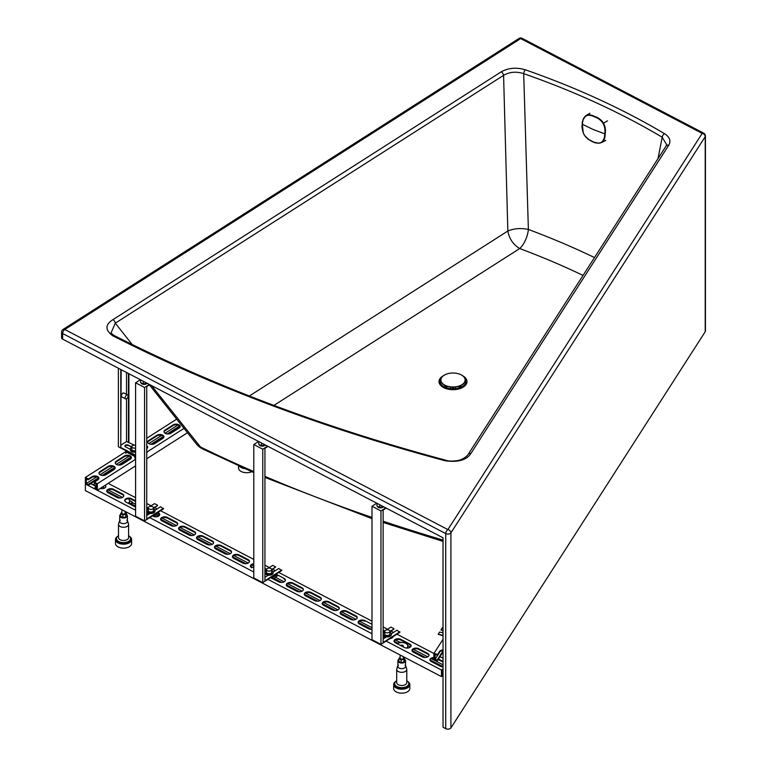 <?xml version="1.0" encoding="UTF-8"?>
<svg xmlns="http://www.w3.org/2000/svg" width="767" height="767" viewBox="0 0 767 767"><rect width="100%" height="100%" fill="white"/><g stroke="black" fill="none" stroke-linecap="round" stroke-linejoin="round"><path stroke-width="1.15" d="M126.68 451.082L85.377 477.438L85.377 484.025L88.071 485.434L88.071 484.447L98.435 477.831M176.669 419.166L146.737 438.283M130.505 448.637L129.805 449.078M96.45 486.738L94.648 487.879L96.45 488.819L96.45 484.207L94.648 483.268L94.351 482.127L97.342 483.689L97.342 490.276L135.586 465.866M146.737 458.762L187.484 432.751M97.342 483.689L135.586 459.28M147.197 451.878L184.003 428.379M98.905 478.627A4.036 2.33 0 0 0 96.086 476.729A4.036 2.33 0 0 0 91.915 477.39L88.071 479.835L86.268 478.896L86.268 483.507L88.071 484.447M177.886 425.033L165.039 433.24M161.645 435.397L148.798 443.604M129.163 456.135L116.316 464.332M112.922 466.499L100.074 474.696M96.68 476.863L86.268 483.507M85.377 477.438L88.368 479.001L88.071 479.835M94.648 487.879L94.648 488.876L97.342 490.276M179.651 426.001L167.206 433.94M163.4 436.365L150.965 444.304M130.917 457.094L118.482 465.032M114.676 467.458L102.241 475.396M180.082 426.711L168.75 433.94M163.841 437.075L152.508 444.304M147.6 447.439L146.737 447.995M131.358 457.803L120.026 465.042M115.117 468.167L103.785 475.406M98.876 478.531L88.071 485.434M180.111 426.797A4.036 2.33 0 0 0 177.302 424.899A4.036 2.33 0 0 0 173.121 425.57L165.001 430.747A4.036 2.33 0 0 0 164.004 431.984M163.87 437.161A4.036 2.33 0 0 0 161.051 435.263A4.036 2.33 0 0 0 156.88 435.934L148.76 441.111A4.036 2.33 0 0 0 147.763 442.348M147.628 447.535A4.036 2.33 0 0 0 146.737 446.365M131.387 457.899A4.036 2.33 0 0 0 128.568 456.001A4.036 2.33 0 0 0 124.398 456.662L116.277 461.849A4.036 2.33 0 0 0 115.271 463.076M115.146 468.263A4.036 2.33 0 0 0 112.327 466.365A4.036 2.33 0 0 0 108.157 467.026L100.036 472.213A4.036 2.33 0 0 0 99.029 473.45M94.351 482.127L97.898 479.864A4.036 2.33 0 0 0 98.943 478.301A4.036 2.33 0 0 0 96.354 476.125A4.036 2.33 0 0 0 91.915 476.738L88.368 479.001M165.001 430.086A4.036 2.33 0 0 0 163.965 431.648A4.036 2.33 0 0 0 166.544 433.825A4.036 2.33 0 0 0 170.993 433.211L179.114 428.034A4.036 2.33 0 0 0 180.149 426.471A4.036 2.33 0 0 0 177.57 424.295A4.036 2.33 0 0 0 173.121 424.908L165.001 430.086L165.001 430.747M148.76 440.459A4.036 2.33 0 0 0 147.715 442.022A4.036 2.33 0 0 0 150.303 444.189A4.036 2.33 0 0 0 154.742 443.585L162.863 438.398A4.036 2.33 0 0 0 163.908 436.835A4.036 2.33 0 0 0 161.329 434.659A4.036 2.33 0 0 0 156.88 435.272L148.76 440.459L148.76 441.111M146.737 448.695A4.036 2.33 0 0 0 147.667 447.199A4.036 2.33 0 0 0 146.737 445.713M116.277 461.188A4.036 2.33 0 0 0 115.232 462.75A4.036 2.33 0 0 0 117.821 464.927A4.036 2.33 0 0 0 122.26 464.313L130.38 459.126A4.036 2.33 0 0 0 131.425 457.563A4.036 2.33 0 0 0 128.837 455.397A4.036 2.33 0 0 0 124.398 456.001L116.277 461.188L116.277 461.849M100.036 471.552A4.036 2.33 0 0 0 98.991 473.114A4.036 2.33 0 0 0 101.58 475.291A4.036 2.33 0 0 0 106.019 474.677L114.139 469.5A4.036 2.33 0 0 0 115.184 467.937A4.036 2.33 0 0 0 112.596 465.761A4.036 2.33 0 0 0 108.157 466.374L100.036 471.552L100.036 472.213M443.029 639.285L433.901 653.542L433.901 660.128L437.305 660.857L443.029 651.921M437.497 654.96L435.042 654.769L435.042 659.38L437.305 659.86L437.305 660.857M440.009 651.614L435.042 659.38M443.029 650.934L437.305 659.86M443.029 650.646A4.036 2.33 0 0 0 439.51 652.161L437.305 655.248M437.689 654.999L437.689 654.347L433.901 653.542M443.029 649.985A4.036 2.33 0 0 0 439.51 651.499L437.689 654.347M251.72 471.686A8.073 4.66 180 0 1 242.612 472.098A8.073 4.66 180 0 1 238.575 468.062L238.575 465.818M244.903 468.656A8.073 4.66 180 0 1 242.612 468.148A8.073 4.66 180 0 1 239.438 466.211M443.029 635.306L438.149 634.271L439.558 632.085L443.029 632.823M443.029 635.805L438.149 634.271M443.029 627.857L442.358 627.713L440.958 629.899L443.029 630.838M443.029 630.34L440.958 629.899M377.326 506.182A3.231 1.86 0 0 0 378.371 507.39A3.231 1.86 0 0 0 383.519 506.719M385.542 632.459A2.627 1.515 0 0 0 388.37 632.717A2.627 1.515 0 0 0 389.924 631.337A2.627 1.515 0 0 0 389.061 630.215A2.627 1.515 0 0 0 386.242 629.947A2.627 1.515 0 0 0 384.679 631.337A2.627 1.515 0 0 0 385.542 632.459M384.679 631.337L384.679 633.973A2.627 1.515 0 0 0 385.542 635.095A2.627 1.515 0 0 0 388.37 635.354A2.627 1.515 0 0 0 389.924 633.973L389.924 631.337M384.679 632.2A4.036 2.33 0 0 0 383.27 633.973A4.036 2.33 0 0 0 384.593 635.699A4.036 2.33 0 0 0 388.936 636.102A4.036 2.33 0 0 0 391.343 633.973A4.036 2.33 0 0 0 390.01 632.248A4.036 2.33 0 0 0 389.924 632.2M383.308 634.299A4.036 2.33 0 0 0 383.27 634.625A4.036 2.33 0 0 0 383.462 635.344A4.036 2.33 0 0 0 384.593 636.361A4.036 2.33 0 0 0 386.453 636.907A4.036 2.33 0 0 0 391.343 634.625A4.036 2.33 0 0 0 391.295 634.299M377.009 503.315L379.847 504.801M376.99 503.373L376.99 506.009L379.751 507.457L379.751 504.82M379.751 507.457L383.299 506.603M383.126 639.026L386.453 636.907M391.323 633.801L396.923 630.225L399.914 632.286L380.969 644.376L371.985 639.688L371.985 506.258L376.779 503.2M383.126 636.054L383.701 635.68M389.924 631.711L393.931 629.161L389.924 631.222M393.931 628.662L390.94 627.099L386.587 629.88M383.126 632.085L384.718 631.068M386.185 508.109L383.126 510.055L383.126 642.506L399.914 631.787M371.985 506.258L380.969 510.947L385.753 507.888M380.969 510.947L380.969 644.376M140.927 382.714A3.231 1.86 0 0 0 141.972 383.922A3.231 1.86 0 0 0 147.12 383.251M149.143 508.991A2.627 1.515 0 0 0 151.971 509.25A2.627 1.515 0 0 0 153.525 507.869A2.627 1.515 0 0 0 152.662 506.747A2.627 1.515 0 0 0 149.843 506.479A2.627 1.515 0 0 0 148.28 507.869A2.627 1.515 0 0 0 149.143 508.991M148.28 507.869L148.28 510.506A2.627 1.515 0 0 0 149.143 511.627A2.627 1.515 0 0 0 151.971 511.886A2.627 1.515 0 0 0 153.525 510.506L153.525 507.869M148.28 508.732A4.036 2.33 0 0 0 146.871 510.506A4.036 2.33 0 0 0 148.204 512.231A4.036 2.33 0 0 0 152.547 512.634A4.036 2.33 0 0 0 154.944 510.506A4.036 2.33 0 0 0 153.611 508.78A4.036 2.33 0 0 0 153.525 508.732M146.909 510.832A4.036 2.33 0 0 0 146.871 511.158A4.036 2.33 0 0 0 147.063 511.877A4.036 2.33 0 0 0 148.204 512.893A4.036 2.33 0 0 0 150.054 513.439A4.036 2.33 0 0 0 154.944 511.158A4.036 2.33 0 0 0 154.905 510.832M140.61 379.847L143.448 381.333M140.591 379.905L140.591 382.541L143.352 383.989L143.352 381.352M143.352 383.989L146.9 383.136M153.438 516.402L158.242 513.334M155.404 516.795L159.421 514.235M146.737 515.558L150.054 513.439M154.934 510.333L160.524 506.757L163.515 508.818L144.57 520.908L135.586 516.22L135.586 382.791L140.38 379.732M146.737 512.586L147.312 512.212M153.525 508.243L157.532 505.693L153.525 507.754M157.532 505.194L154.541 503.631L150.188 506.412M146.737 508.617L148.328 507.601M149.786 384.641L146.737 386.587L146.737 519.038L163.515 508.32M135.586 382.791L144.57 387.479L149.364 384.42M144.57 387.479L144.57 520.908M259.121 444.448A3.231 1.86 0 0 0 260.176 445.656A3.231 1.86 0 0 0 265.324 444.985M267.347 570.725A2.627 1.515 0 0 0 270.166 570.984A2.627 1.515 0 0 0 271.729 569.603A2.627 1.515 0 0 0 270.866 568.481A2.627 1.515 0 0 0 268.038 568.213A2.627 1.515 0 0 0 266.485 569.603A2.627 1.515 0 0 0 267.347 570.725M266.485 569.603L266.485 572.24A2.627 1.515 0 0 0 267.347 573.361A2.627 1.515 0 0 0 270.166 573.62A2.627 1.515 0 0 0 271.729 572.24L271.729 569.603M266.485 570.466A4.036 2.33 0 0 0 265.066 572.24A4.036 2.33 0 0 0 266.398 573.965A4.036 2.33 0 0 0 270.741 574.368A4.036 2.33 0 0 0 273.138 572.24A4.036 2.33 0 0 0 271.815 570.514A4.036 2.33 0 0 0 271.729 570.466M265.114 572.566A4.036 2.33 0 0 0 265.066 572.891A4.036 2.33 0 0 0 265.267 573.611A4.036 2.33 0 0 0 266.398 574.627A4.036 2.33 0 0 0 268.258 575.173A4.036 2.33 0 0 0 273.138 572.891A4.036 2.33 0 0 0 273.1 572.566M258.815 441.581L261.652 443.067M258.786 441.639L258.786 444.275L261.557 445.723L261.557 443.086M261.557 445.723L265.104 444.87M271.614 578.155L276.446 575.068M278.881 581.942L273.033 578.893L277.654 575.701M264.931 577.292L268.258 575.173M273.129 572.067L278.718 568.491L281.719 570.552L262.765 582.642L253.791 577.954L253.791 444.524L258.584 441.466M264.931 574.32L265.507 573.946M271.729 569.977L275.727 566.928L271.719 569.488M275.727 566.928L272.736 565.365L268.392 568.146M264.931 570.351L266.523 569.335M267.98 446.375L264.931 448.321L264.931 580.772L281.719 570.054M253.791 444.524L262.765 449.213L267.558 446.154M262.765 449.213L262.765 582.642M135.586 510.256L85.377 484.025L85.377 490.612L441.466 676.599L443.029 675.602M386.108 641.097L441.466 670.013L441.466 676.599M149.709 517.629L253.791 571.99M267.913 579.363L371.985 633.724M443.029 658.259L439.99 656.667M433.921 653.503L396.932 634.184M393.519 632.401L390.949 631.059M387.536 629.276L383.126 626.975M371.985 621.155L278.737 572.45M275.315 570.667L272.755 569.325M269.332 567.542L264.931 565.241M253.791 559.421L160.543 510.717M157.12 508.933L154.55 507.591M151.137 505.808L146.737 503.507M135.586 497.687L108.176 483.363M95.386 480.823L95.386 481.465M102.529 486.968L104.59 488.042M108.185 489.912L121.79 497.026M132.384 502.558L135.586 504.235M157.312 515.577L158.453 516.172M162.048 518.051L176.4 525.548M179.996 527.428L194.358 534.925M197.953 536.804L212.315 544.302M215.91 546.181L230.263 553.678M233.858 555.557L248.22 563.055M251.816 564.934L253.791 565.969M275.516 577.311L284.126 581.808M287.721 583.687L302.083 591.184M305.678 593.064L320.04 600.571M323.636 602.44L337.988 609.947M341.583 611.817L355.946 619.324M359.541 621.203L371.985 627.703M395.446 639.956L399.751 642.2M413.403 649.333L427.765 656.83M431.361 658.709L433.901 660.042M434.189 660.186L443.029 664.807M443.029 670.003L442.281 670.483L442.281 675.094L443.029 674.615M441.466 670.013L443.029 669.016M113.209 489.816L122.768 494.811M131.157 499.192L135.586 501.503M157.254 512.816L158.683 513.564M167.072 517.946L176.631 522.941M185.02 527.322L194.588 532.317M202.977 536.699L212.545 541.694M220.934 546.075L230.493 551.07M238.882 555.452L248.45 560.447M264.931 569.056L266.044 569.641L264.931 569.047M285.362 580.437A4.036 2.33 0 0 0 284.078 579.047L284.356 579.2M292.745 583.582L302.313 588.577M310.702 592.968L320.27 597.963M328.659 602.344L338.218 607.339M346.607 611.721L356.176 616.716M364.565 621.097L364.871 621.241A4.036 2.33 0 0 0 360.797 620.781A4.036 2.33 0 0 0 358.17 622.641M383.126 630.79L384.248 631.375L383.126 630.781M400.47 639.851L410.038 644.846M418.427 649.227L427.996 654.222M438.158 659.534L443.029 662.074L438.158 659.524M96.45 485.674L95.856 485.367L96.45 486.661L90.774 483.709M107.888 492.635L117.293 497.553M132.173 503.238L130.908 504.667L135.251 506.929M161.76 520.774L171.156 525.683M179.708 530.15L189.113 535.059M197.665 539.527L207.061 544.436M215.623 548.904L225.019 553.812M233.571 558.28L242.976 563.189M251.528 567.657L251.729 567.772A4.036 2.33 0 0 1 250.406 566.046A4.036 2.33 0 0 1 253.791 563.745M287.433 586.41L296.839 591.319M305.391 595.786L314.796 600.695M323.348 605.163L332.744 610.081M341.296 614.54L350.701 619.458M359.253 623.926L368.659 628.835M395.158 642.679L397.172 643.724M413.116 652.055L422.521 656.964M431.073 661.432L440.469 666.341M100.908 488.004L102.164 488.656M106.891 491.129L120.122 498.032M131.771 504.12L135.586 506.115M160.754 519.259L173.984 526.172M178.701 528.636L191.942 535.548M196.659 538.012L209.89 544.925M214.616 547.389L227.847 554.301M232.564 556.765L245.804 563.678M250.521 566.142L253.791 567.848M273.886 578.347L281.71 582.431M286.427 584.895L299.667 591.808M304.384 594.272L317.615 601.184M322.341 603.658L335.572 610.561M340.289 613.034L353.529 619.937M358.247 622.411L371.477 629.323M394.152 641.164L398.102 643.225M412.109 650.541L425.34 657.453M430.066 659.917L443.029 666.686M442.281 673.205L443.029 673.599M95.856 485.367L95.587 486.22M105.827 486.671A4.036 2.33 0 0 0 104.878 485.473M96.23 480.928L95.616 480.612M113.516 489.298L122.49 493.986A4.036 2.33 0 0 1 123.813 495.712A4.036 2.33 0 0 1 121.416 497.841A4.036 2.33 0 0 1 117.073 497.438L108.099 492.75A4.036 2.33 0 0 1 106.766 491.024A4.036 2.33 0 0 1 109.173 488.895A4.036 2.33 0 0 1 113.516 489.298L113.516 489.96L122.49 494.648A4.036 2.33 0 0 1 123.775 496.048M113.516 489.96A4.036 2.33 0 0 0 109.432 489.49A4.036 2.33 0 0 0 106.814 491.359M135.586 507.064A4.036 2.33 0 0 1 135.03 506.824L126.056 502.136A4.036 2.33 0 0 1 124.724 500.4A4.036 2.33 0 0 1 127.121 498.272A4.036 2.33 0 0 1 131.464 498.675L131.464 499.336L135.586 501.484M131.464 499.336A4.036 2.33 0 0 0 127.389 498.876A4.036 2.33 0 0 0 124.762 500.736M157.264 512.807L158.395 513.401A4.036 2.33 0 0 1 159.689 514.801M147.465 508.147A4.036 2.33 0 0 0 146.737 508.109M167.379 517.428L176.352 522.116A4.036 2.33 0 0 1 177.685 523.851A4.036 2.33 0 0 1 175.279 525.98A4.036 2.33 0 0 1 170.936 525.577L161.962 520.889A4.036 2.33 0 0 1 160.629 519.154A4.036 2.33 0 0 1 163.035 517.025A4.036 2.33 0 0 1 167.379 517.428L167.379 518.089L176.352 522.778A4.036 2.33 0 0 1 177.637 524.177M167.379 518.089A4.036 2.33 0 0 0 163.294 517.629A4.036 2.33 0 0 0 160.677 519.489M185.326 526.804L194.31 531.493A4.036 2.33 0 0 1 195.633 533.228A4.036 2.33 0 0 1 193.236 535.356A4.036 2.33 0 0 1 188.893 534.954L179.919 530.265A4.036 2.33 0 0 1 178.586 528.54A4.036 2.33 0 0 1 180.983 526.402A4.036 2.33 0 0 1 185.326 526.804L185.326 527.466L194.31 532.154A4.036 2.33 0 0 1 195.595 533.554M185.326 527.466A4.036 2.33 0 0 0 181.252 527.006A4.036 2.33 0 0 0 178.625 528.866M203.284 536.181L212.258 540.869A4.036 2.33 0 0 1 213.59 542.605A4.036 2.33 0 0 1 211.193 544.733A4.036 2.33 0 0 1 206.85 544.33L197.867 539.642A4.036 2.33 0 0 1 196.544 537.916A4.036 2.33 0 0 1 198.941 535.788A4.036 2.33 0 0 1 203.284 536.181L203.284 536.842L212.258 541.531A4.036 2.33 0 0 1 213.552 542.931M203.284 536.842A4.036 2.33 0 0 0 199.209 536.382A4.036 2.33 0 0 0 196.582 538.242M221.241 545.567L230.215 550.255A4.036 2.33 0 0 1 231.548 551.981A4.036 2.33 0 0 1 229.141 554.11A4.036 2.33 0 0 1 224.798 553.707L215.824 549.019A4.036 2.33 0 0 1 214.492 547.293A4.036 2.33 0 0 1 216.898 545.164A4.036 2.33 0 0 1 221.241 545.567L221.241 546.219L230.215 550.907A4.036 2.33 0 0 1 231.5 552.307M221.241 546.219A4.036 2.33 0 0 0 217.157 545.759A4.036 2.33 0 0 0 214.539 547.619M239.189 554.944L248.172 559.632A4.036 2.33 0 0 1 249.496 561.358A4.036 2.33 0 0 1 247.099 563.486A4.036 2.33 0 0 1 242.755 563.083L233.782 558.395A4.036 2.33 0 0 1 232.449 556.669A4.036 2.33 0 0 1 234.846 554.541A4.036 2.33 0 0 1 239.189 554.944L239.189 555.596L248.172 560.284A4.036 2.33 0 0 1 249.457 561.684M239.189 555.596A4.036 2.33 0 0 0 235.114 555.135A4.036 2.33 0 0 0 232.487 556.995M253.791 564.407A4.036 2.33 0 0 0 250.445 566.372M293.052 583.073L302.035 587.762A4.036 2.33 0 0 1 303.358 589.487A4.036 2.33 0 0 1 300.961 591.616A4.036 2.33 0 0 1 296.618 591.213L287.644 586.525A4.036 2.33 0 0 1 286.312 584.799A4.036 2.33 0 0 1 288.708 582.671A4.036 2.33 0 0 1 293.052 583.073L293.052 583.735L302.035 588.423A4.036 2.33 0 0 1 303.32 589.813M293.052 583.735A4.036 2.33 0 0 0 288.977 583.265A4.036 2.33 0 0 0 286.35 585.125M311.009 592.45L319.983 597.138A4.036 2.33 0 0 1 321.315 598.864A4.036 2.33 0 0 1 318.919 600.992A4.036 2.33 0 0 1 314.575 600.59L305.592 595.901A4.036 2.33 0 0 1 304.269 594.176A4.036 2.33 0 0 1 306.666 592.047A4.036 2.33 0 0 1 311.009 592.45L311.009 593.112L319.983 597.8A4.036 2.33 0 0 1 321.277 599.2M311.009 593.112A4.036 2.33 0 0 0 306.934 592.642A4.036 2.33 0 0 0 304.307 594.502M328.966 601.827L337.94 606.515A4.036 2.33 0 0 1 339.273 608.241A4.036 2.33 0 0 1 336.866 610.369A4.036 2.33 0 0 1 332.523 609.966L323.549 605.278A4.036 2.33 0 0 1 322.217 603.552A4.036 2.33 0 0 1 324.623 601.424A4.036 2.33 0 0 1 328.966 601.827L328.966 602.488L337.94 607.176A4.036 2.33 0 0 1 339.225 608.576M328.966 602.488A4.036 2.33 0 0 0 324.882 602.018A4.036 2.33 0 0 0 322.265 603.888M346.914 611.203L355.898 615.891A4.036 2.33 0 0 1 357.221 617.617A4.036 2.33 0 0 1 354.824 619.746A4.036 2.33 0 0 1 350.481 619.352L341.507 614.655A4.036 2.33 0 0 1 340.174 612.929A4.036 2.33 0 0 1 342.571 610.8A4.036 2.33 0 0 1 346.914 611.203L346.914 611.865L355.898 616.553A4.036 2.33 0 0 1 357.182 617.953M346.914 611.865A4.036 2.33 0 0 0 342.839 611.395A4.036 2.33 0 0 0 340.212 613.264M400.777 639.333L409.76 644.021A4.036 2.33 0 0 1 411.083 645.756A4.036 2.33 0 0 1 408.686 647.885A4.036 2.33 0 0 1 404.343 647.482L395.369 642.794A4.036 2.33 0 0 1 394.037 641.068A4.036 2.33 0 0 1 396.434 638.93A4.036 2.33 0 0 1 400.777 639.333L400.777 639.994L409.76 644.683A4.036 2.33 0 0 1 411.045 646.082M400.777 639.994A4.036 2.33 0 0 0 396.702 639.534A4.036 2.33 0 0 0 394.075 641.394M418.734 648.709L427.708 653.398A4.036 2.33 0 0 1 429.041 655.133A4.036 2.33 0 0 1 426.644 657.261A4.036 2.33 0 0 1 422.301 656.859L413.317 652.171A4.036 2.33 0 0 1 411.994 650.445A4.036 2.33 0 0 1 414.391 648.307A4.036 2.33 0 0 1 418.734 648.709L418.734 649.371L427.708 654.059A4.036 2.33 0 0 1 429.002 655.459M418.734 649.371A4.036 2.33 0 0 0 414.659 648.911A4.036 2.33 0 0 0 412.032 650.771M433.901 658.144A4.036 2.33 0 0 0 429.99 660.147M95.031 483.469L92.903 484.821M95.587 485.54L95.559 485.521A4.036 2.33 0 0 0 93.104 484.926M96.191 480.247L96.795 480.564M100.18 488.464A4.036 2.33 0 0 0 105.865 486.336A4.036 2.33 0 0 0 105.328 485.185M131.464 498.675L135.586 500.832M152.412 515.903L152.988 516.201A4.036 2.33 0 0 0 157.331 516.603A4.036 2.33 0 0 0 159.728 514.465A4.036 2.33 0 0 0 158.395 512.739L158.395 513.401M146.737 512.931L148.999 514.12M148.271 507.629A4.036 2.33 0 0 0 146.737 507.447M157.829 512.442L158.395 512.739M266.552 569.267A4.036 2.33 0 0 0 266.12 569.009L266.12 569.593M264.931 568.385L266.12 569.009M270.617 577.637L278.661 581.837A4.036 2.33 0 0 0 283.004 582.239A4.036 2.33 0 0 0 285.41 580.111A4.036 2.33 0 0 0 284.078 578.385L284.078 579.047M276.034 574.176L284.078 578.385M371.985 624.3L364.871 620.58A4.036 2.33 0 0 0 360.528 620.177A4.036 2.33 0 0 0 358.131 622.305A4.036 2.33 0 0 0 359.455 624.041L368.438 628.729A4.036 2.33 0 0 0 371.985 629.276M389.933 638.652A4.036 2.33 0 0 0 393.107 636.629M383.126 636.399L385.398 637.588M383.126 630.119L384.756 630.973M433.901 657.492A4.036 2.33 0 0 0 429.942 659.821A4.036 2.33 0 0 0 431.275 661.547L440.248 666.235A4.036 2.33 0 0 0 443.029 666.839M438.475 659.026L443.029 661.403M127.648 394.947L123.899 392.992A2.215 1.218 117.6 0 0 122.289 393.672A2.215 1.218 117.6 0 0 121.387 395.916A2.215 1.218 117.6 0 0 121.848 396.932L125.587 398.878A2.215 1.218 -62.4 0 1 125.126 397.862A2.215 1.218 -62.4 0 1 126.028 395.619A2.215 1.218 -62.4 0 1 127.648 394.947A2.215 1.218 -62.4 0 1 128.108 395.964A2.215 1.218 -62.4 0 1 127.207 398.207A2.215 1.218 -62.4 0 1 125.587 398.878M135.586 445.263A2.627 1.515 0 0 0 132.451 445.598A2.627 1.515 0 0 0 131.771 446.605A2.627 1.515 0 0 0 135.586 447.957M131.771 447.477A4.036 2.33 0 0 0 131.406 447.679A4.036 2.33 0 0 0 130.361 449.241A4.036 2.33 0 0 0 135.586 451.475M126.843 451.169L125.846 451.801L134.829 456.49L135.586 456.001M125.846 453.45L125.846 451.801M134.829 458.139L134.829 456.49M130.4 449.577A4.036 2.33 0 0 0 130.361 449.903A4.036 2.33 0 0 0 135.586 452.127M131.771 446.96L128.271 445.138A2.013 1.16 0 0 0 126.095 444.937A2.013 1.16 0 0 0 124.896 446.001A2.013 1.16 0 0 0 125.558 446.864L130.361 449.366M128.271 445.138L131.771 447.458M146.737 452.453L147.437 452.003L146.737 451.638M121.167 444.975L126.526 441.552L134.215 445.1M120.764 369.483L120.764 447.497L121.167 369.694M120.764 447.497L135.586 455.243M131.771 446.605L131.771 449.241A2.627 1.515 0 0 0 135.586 450.593M128.271 445.627A2.013 1.16 0 0 0 124.944 446.241M118.367 368.227L118.367 446.739L135.586 455.732M146.737 452.942L147.437 452.003M128.885 373.721L128.885 442.31M128.472 373.51L128.472 442.569M126.526 441.552L126.526 398.782M126.526 394.363L126.526 372.494M458.954 388.236A10.489 6.059 180 0 1 447.046 388.236A10.489 6.059 0 0 0 456.451 388.965A10.489 6.059 0 0 0 458.954 388.236M443.422 375.715A13.988 8.073 0 0 0 441.044 385.791A13.988 8.073 0 0 0 457.602 389.224A13.988 8.073 0 0 0 462.587 375.715M253.791 471.571A1281.274 739.733 0 0 1 200.465 446.988A18.159 9.559 116 0 0 202.651 448.963A18.159 18.159 0 0 1 196.4 443.949A18.159 13.288 141.5 0 0 200.465 446.988L151.53 385.552M705.218 331.708A3.231 1.86 0 0 0 705.419 331.056L705.419 136.018A3.231 1.86 180 0 1 705.218 136.66L705.218 331.708L450.919 727.912L450.919 532.873L705.218 136.66A3.231 2.474 32.7 0 0 702.188 133.381A3.231 1.764 -62.4 0 1 703.684 133.151A3.231 3.231 0 0 1 705.419 136.018M518.943 38.494A3.231 3.231 0 0 1 522.174 38.35A3.231 1.764 117.6 0 0 520.678 38.58A3.231 1.956 -122.5 0 0 518.943 38.494L63.076 329.427A3.231 1.956 -122.5 0 1 64.811 329.513L447.89 529.585L702.188 133.381L520.678 38.58L64.811 329.513A3.231 1.764 117.6 0 0 62.645 333.53A3.231 1.86 180 0 1 61.581 332.14L61.581 337.748A3.231 1.86 0 0 0 62.645 339.129L443.029 537.792L443.029 727.241L445.723 728.65A3.231 1.86 0 0 0 450.919 727.912M132.183 344.498L115.29 323.166L110.975 333.108L114.082 335.476A3.231 1.745 116.9 0 0 112.624 335.716A1383.898 798.984 0 0 0 445.387 460.814C458.206 462.482 466.719 460.018 470.919 453.441L668.728 145.251C671.173 140.927 669.764 137.072 664.5 133.688A695.64 401.62 0 0 0 525.357 69.807C516.459 67.16 508.406 67.841 501.206 71.849L112.922 319.657C105.098 324.604 105.002 329.954 112.624 335.716M668.728 145.251A3.231 2.474 32.7 0 0 666.015 146.142L666.638 144.647L662.209 137.245A692.438 399.78 0 0 0 523.698 73.651C516.277 71.293 509.576 71.858 503.574 75.358L115.29 323.166A3.231 1.956 -122.5 0 0 112.922 319.657M249.352 395.983L507.85 231.011L503.574 75.358A3.231 1.956 -122.5 0 0 501.206 71.849M273.915 405.407L519.71 248.546C513.171 244.558 509.211 238.71 507.85 231.011C514.053 228.422 520.898 227.904 528.377 229.448L523.698 73.651A3.231 1.361 -70.8 0 1 525.357 69.807M658.009 158.606L662.209 137.245A3.231 1.889 -59.3 0 1 664.5 133.688M666.015 146.142L468.206 454.332A3.231 2.474 32.7 0 1 470.919 453.441M114.082 335.476C214.376 386.3 325.083 427.919 446.212 460.334L446.212 460.334A3.231 1.103 105 0 0 445.387 460.814M128.166 503.238A6.05 3.49 0 0 0 129.604 500.976A6.05 3.49 0 0 0 128.223 498.751M128.894 503.612A6.05 3.49 0 0 0 129.604 501.963L129.604 500.976M129.623 536.459A8.073 4.66 180 0 1 131.617 539.527L131.617 543.477A8.073 4.66 180 0 1 126.823 547.734A8.073 4.66 180 0 1 118.137 546.938A8.073 4.66 180 0 1 115.481 543.477L115.481 539.527A8.073 4.66 180 0 1 117.476 536.459M131.617 539.527A8.073 4.66 180 0 1 126.823 543.784A8.073 4.66 180 0 1 118.137 542.978A8.073 4.66 180 0 1 115.481 539.527M128.597 535.682A7.066 4.075 180 0 1 130.611 538.539A7.267 4.19 180 0 1 130.812 539.527A7.267 4.19 180 0 1 126.497 543.362A7.267 4.19 180 0 1 118.684 542.633A7.267 4.19 180 0 1 116.287 539.527A7.267 4.19 180 0 1 116.488 538.549A7.066 4.075 180 0 1 118.511 535.682M130.611 540.505L130.611 538.539A7.066 4.075 180 0 1 125.874 542.384A7.066 4.075 180 0 1 116.488 538.539L116.488 540.505M118.511 524.369A5.043 2.915 180 0 0 125.213 527.121A5.043 2.915 180 0 0 128.597 524.369L128.597 537.552A5.043 2.915 180 0 1 125.213 540.304A5.043 2.915 180 0 1 118.511 537.552L118.511 524.369C119.211 521.493 119.805 520.112 120.304 520.227M121.934 509.71L121.934 513.171A1.611 0.93 0 0 0 122.471 513.861A1.611 0.93 0 0 0 124.206 514.024A1.611 0.93 0 0 0 125.165 513.171L125.165 511.397M126.43 514.341A3.835 2.215 180 0 1 127.389 515.808L127.389 521.407A3.835 2.215 180 0 1 124.81 523.497A3.835 2.215 180 0 1 119.719 521.407L119.719 515.808A3.835 2.215 180 0 1 120.668 514.341M127.389 515.808A3.835 2.215 180 0 1 124.81 517.898A3.835 2.215 180 0 1 119.719 515.808M122.912 514.878L122.912 517.514L120.668 516.344L120.668 513.708L122.912 514.878L125.798 514.341L126.43 512.634L125.165 511.972M121.934 511.877L120.668 513.708M122.912 517.514L125.798 516.977L126.43 512.634M125.798 516.977L125.798 514.341M122.998 497.121L120.189 498.032M132.384 503.545L132.116 501.886L129.556 500.544M129.776 504.072L132.384 502.232M122.231 497.572A6.05 3.49 0 0 0 120.314 498.023M125.05 501.321A1.611 0.93 0 0 0 125.165 500.976A1.611 0.93 0 0 0 124.868 500.439M403.116 646.514A1.611 0.93 0 0 0 402.828 646.313A1.611 0.93 0 0 0 401.649 646.073M402.848 646.696A1.611 0.93 0 0 0 403.356 646.015A1.611 0.93 0 0 0 402.828 645.325A1.611 0.93 0 0 0 400.46 645.45M406.644 648.067A6.05 3.49 0 0 0 407.795 646.015A6.05 3.49 0 0 0 405.801 643.427A6.05 3.49 0 0 0 397.162 643.734M407.507 648.067A6.05 3.49 0 0 0 407.795 647.003L407.795 646.015M407.814 681.499A8.073 4.66 180 0 1 409.818 684.567L409.818 688.517A8.073 4.66 180 0 1 405.014 692.774A8.073 4.66 180 0 1 396.328 691.968A8.073 4.66 180 0 1 393.672 688.517L393.672 684.567A8.073 4.66 180 0 1 395.667 681.499M409.818 684.567A8.073 4.66 180 0 1 405.014 688.824A8.073 4.66 180 0 1 396.328 688.018A8.073 4.66 180 0 1 393.672 684.567M406.788 680.722A7.066 4.075 180 0 1 408.801 683.579A7.267 4.19 180 0 1 409.003 684.567A7.267 4.19 180 0 1 404.688 688.392A7.267 4.19 180 0 1 396.875 687.673A7.267 4.19 180 0 1 394.478 684.567A7.267 4.19 180 0 1 394.679 683.579A7.066 4.075 180 0 1 396.702 680.722M408.801 685.545L408.801 683.579A7.066 4.075 180 0 1 404.065 687.424A7.066 4.075 180 0 1 394.679 683.579L394.679 685.545M396.702 669.409A5.043 2.915 180 0 0 403.404 672.16A5.043 2.915 180 0 0 406.788 669.409L406.788 682.582A5.043 2.915 180 0 1 403.404 685.334A5.043 2.915 180 0 1 396.702 682.582L396.702 669.409C397.402 666.523 398.006 665.142 398.495 665.267M400.134 655.008L400.134 658.201A1.611 0.93 0 0 0 400.662 658.901A1.611 0.93 0 0 0 402.397 659.054A1.611 0.93 0 0 0 403.356 658.201L403.356 656.696M404.631 659.38A3.835 2.215 180 0 1 405.58 660.838L405.58 666.446A3.835 2.215 180 0 1 403.011 668.536A3.835 2.215 180 0 1 397.91 666.446L397.91 660.838A3.835 2.215 180 0 1 398.859 659.38M405.58 660.838A3.835 2.215 180 0 1 403.011 662.928A3.835 2.215 180 0 1 397.91 660.838M401.112 659.917L401.112 662.554L398.859 661.375L398.859 658.738L401.112 659.917L403.988 659.38L404.631 657.674L403.356 657.003M400.134 656.916L398.859 658.738M401.112 662.554L403.988 662.017L404.631 657.674M403.988 662.017L403.988 659.38M401.889 642.525L399.895 642.113L398.226 643.168M410.441 647.012L407.747 645.584M585.461 136.631L588.596 139.46L594.089 142.24L598.883 143.256L601.798 142.432C604.089 140.649 605.211 137.839 605.163 134.004C605.863 130.294 605.326 126.67 603.533 123.132C601.338 119.844 598.337 117.6 594.54 116.402C591.031 114.647 588.184 114.379 586.017 115.616L586.007 115.616C583.045 119.23 581.817 122.106 582.326 124.264L582.354 124.206C582.402 120.314 583.62 117.456 586.017 115.616L585.969 116.047C583.677 117.773 582.508 120.563 582.46 124.417C581.856 128.079 582.46 131.579 584.262 134.906C586.285 138.05 588.951 140.208 592.268 141.368C596.227 143.256 599.267 143.554 601.386 142.259C603.61 140.562 604.722 137.811 604.722 133.985C605.374 130.285 604.827 126.756 603.083 123.401C601.012 120.285 598.279 118.156 594.904 117.035C591.012 115.108 588.03 114.782 585.969 116.047M582.345 124.321L583.236 132.787M444.735 385.37A8.475 4.89 0 0 0 447.008 387.757A8.475 4.89 0 0 0 448.216 388.332M441.169 378.514A12.866 7.43 0 0 0 443.901 386.693A12.866 7.43 0 0 0 447.065 388.025A12.866 7.43 0 0 0 458.944 388.025A12.866 7.43 0 0 0 464.831 378.514M441.667 377.546A13.192 7.622 0 0 0 443.671 386.827A13.192 7.622 0 0 0 446.912 388.198A13.192 7.622 0 0 0 459.088 388.198A13.192 7.622 0 0 0 464.342 377.546M446.912 388.198L448.906 388.792A8.878 5.129 0 0 0 449.548 388.965M456.451 388.965A8.878 5.129 0 0 0 457.094 388.792L459.088 388.198M457.794 388.332A8.475 4.89 0 0 0 461.274 385.37M461.561 384.929A12.109 6.989 0 0 0 465.109 379.991A12.109 6.989 0 0 0 461.561 375.053A12.109 6.989 0 0 0 444.438 375.053A12.109 6.989 0 0 0 440.9 379.991A12.109 6.989 0 0 0 444.438 384.929A12.109 6.989 0 0 0 461.561 384.929M440.9 380.125A12.109 6.989 0 0 0 440.9 380.259A12.109 6.989 0 0 0 444.438 385.207A12.109 6.989 0 0 0 457.631 386.721A12.109 6.989 0 0 0 465.109 380.259A12.109 6.989 0 0 0 465.109 380.125M455.397 388.735L455.397 387.114M452.655 387.249L452.655 388.869M452.616 388.869L452.616 387.249M453.46 387.249L453.46 388.859M450.622 387.114L450.622 388.735M156.88 435.272L156.88 435.934M124.398 456.001L124.398 456.662M91.915 476.738L91.915 477.39M108.157 466.374L108.157 467.026M173.121 424.908L173.121 425.57M439.51 651.499L439.51 652.161M122.49 493.986L122.49 494.648M427.708 653.398L427.708 654.059M409.76 644.021L409.76 644.683M364.871 620.58L364.871 621.241M355.898 615.891L355.898 616.553M337.94 606.515L337.94 607.176M319.983 597.138L319.983 597.8M302.035 587.762L302.035 588.423M248.172 559.632L248.172 560.284M230.215 550.255L230.215 550.907M212.258 540.869L212.258 541.531M194.31 531.493L194.31 532.154M176.352 522.116L176.352 522.778M95.559 485.521L95.559 486.201M594.492 257.568A668.699 386.069 180 0 0 528.377 229.448A16.136 7.152 110.5 0 1 519.71 248.546A652.717 376.837 180 0 1 583.035 275.42M264.931 476.384A1281.274 739.733 0 0 0 371.985 517.428M383.126 521.205A1281.274 739.733 0 0 0 443.029 540.064M447.89 529.585A3.231 2.474 32.7 0 1 450.919 532.873A3.231 1.86 0 0 1 445.723 533.602A3.231 1.764 -62.4 0 1 447.89 529.585M62.645 339.129L62.645 333.53L445.723 533.602L445.723 728.65M132.173 503.861L132.173 502.538M605.805 140.361L601.386 142.259M605.163 134.004L593.112 129.47L582.326 124.264C581.559 126.296 582.172 129.853 584.186 134.954C590.149 141.742 595.892 144.301 601.414 142.643L605.278 140.658M603.083 123.401L607.56 120.86M589.861 113.257L586.017 115.616M391.343 634.625L391.343 633.973M383.27 634.625L383.27 633.973M154.944 511.158L154.944 510.506M146.871 511.158L146.871 510.506M273.138 572.891L273.138 572.24M265.066 572.891L265.066 572.24M130.361 449.903L130.361 449.241M63.076 329.427A3.231 3.231 0 0 0 61.581 332.14M446.212 460.334C448.532 461.245 452.405 461.322 457.832 460.536C459.174 460.449 465.147 458.628 468.206 454.332M522.174 38.35L703.684 133.151M196.4 443.949L149.421 384.871M202.651 448.963L253.791 472.587M264.931 477.419L371.985 518.645M383.126 522.442L443.029 541.387M128.597 524.369C127.888 521.493 127.293 520.112 126.804 520.227M406.788 669.409C406.088 666.523 405.484 665.142 404.995 665.267M586.007 115.616L589.842 113.267"/></g></svg>
